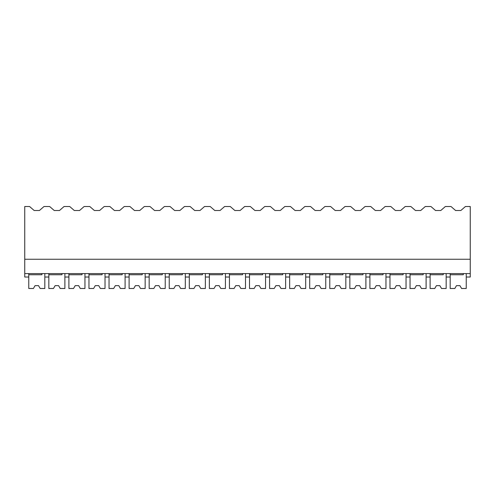 <?xml version="1.0" encoding="UTF-8"?>
<svg xmlns="http://www.w3.org/2000/svg" width="495" height="495" viewBox="0 0 495 495"><rect width="100%" height="100%" fill="white"/><g stroke="black" fill="none" stroke-linecap="round" stroke-linejoin="round"><path stroke-width="0.74" d="M24.75 259.256L24.75 206.508L29.582 206.508L34.167 210.517L39.427 210.517L44.012 206.508L49.648 206.508L54.233 210.517L59.493 210.517L64.078 206.508L69.715 206.508L74.299 210.517L79.559 210.517L84.144 206.508L89.781 206.508L94.372 210.517L99.625 210.517L104.216 206.508L109.853 206.508L114.438 210.517L119.697 210.517L124.282 206.508L129.919 206.508L134.504 210.517L139.763 210.517L144.348 206.508L149.985 206.508L154.57 210.517L159.829 210.517L164.414 206.508L170.051 206.508L174.642 210.517L179.895 210.517L184.487 206.508L190.123 206.508L194.708 210.517L199.968 210.517L204.553 206.508L210.189 206.508L214.774 210.517L220.034 210.517L224.619 206.508L230.255 206.508L234.84 210.517L240.1 210.517L244.685 206.508L250.322 206.508L254.913 210.517L260.166 210.517L264.757 206.508L270.394 206.508L274.979 210.517L280.238 210.517L284.823 206.508L290.46 206.508L295.045 210.517L300.304 210.517L304.889 206.508L310.526 206.508L315.111 210.517L320.37 210.517L324.955 206.508L330.592 206.508L335.183 210.517L340.436 210.517L345.027 206.508L350.658 206.508L355.249 210.517L360.502 210.517L365.093 206.508L370.73 206.508L375.315 210.517L380.575 210.517L385.16 206.508L390.796 206.508L395.381 210.517L400.641 210.517L405.226 206.508L410.862 206.508L415.454 210.517L420.707 210.517L425.298 206.508L430.928 206.508L435.52 210.517L440.773 210.517L445.364 206.508L451.001 206.508L455.586 210.517L460.845 210.517L465.43 206.508L470.25 206.508L470.25 273.587L24.75 273.587L24.75 259.256L470.25 259.256M28.766 273.587L28.766 277.027L24.75 277.027L24.75 273.587M48.832 273.587L48.832 277.027L44.816 277.027L44.816 273.587L44.816 288.492L40.163 288.492L38.511 285.627L35.071 285.627L33.413 288.492L28.766 288.492L28.766 274.737L41.896 274.737L41.896 273.587M463.314 273.587L463.314 274.737L450.184 274.737L450.184 288.492L454.837 288.492L456.489 285.627L459.929 285.627L461.588 288.492L466.234 288.492L466.234 273.587L466.234 277.027L470.25 277.027L470.25 273.587M443.248 273.587L443.248 274.737L430.118 274.737L430.118 288.492L434.765 288.492L436.423 285.627L439.863 285.627L441.515 288.492L446.168 288.492L446.168 273.587L446.168 277.027L450.184 277.027L450.184 273.587M68.898 273.587L68.898 277.027L64.882 277.027L64.882 273.587L64.882 288.492L60.235 288.492L58.577 285.627L55.137 285.627L53.485 288.492L48.832 288.492L48.832 274.737L61.962 274.737L61.962 273.587M88.964 273.587L88.964 277.027L84.954 277.027L84.954 273.587L84.954 288.492L80.301 288.492L78.643 285.627L75.203 285.627L73.551 288.492L68.898 288.492L68.898 274.737L82.028 274.737L82.028 273.587M109.036 273.587L109.036 277.027L105.02 277.027L105.02 273.587L105.02 288.492L100.367 288.492L98.715 285.627L95.275 285.627L93.617 288.492L88.964 288.492L88.964 274.737L102.094 274.737L102.094 273.587M129.102 273.587L129.102 277.027L125.087 277.027L125.087 273.587L125.087 288.492L120.433 288.492L118.781 285.627L115.341 285.627L113.683 288.492L109.036 288.492L109.036 274.737L122.166 274.737L122.166 273.587M149.168 273.587L149.168 277.027L145.153 277.027L145.153 273.587L145.153 288.492L140.506 288.492L138.847 285.627L135.407 285.627L133.755 288.492L129.102 288.492L129.102 274.737L142.232 274.737L142.232 273.587M169.234 273.587L169.234 277.027L165.225 277.027L165.225 273.587L165.225 288.492L160.572 288.492L158.914 285.627L155.473 285.627L153.821 288.492L149.168 288.492L149.168 274.737L162.298 274.737L162.298 273.587M189.307 273.587L189.307 277.027L185.291 277.027L185.291 273.587L185.291 288.492L180.638 288.492L178.986 285.627L175.546 285.627L173.887 288.492L169.234 288.492L169.234 274.737L182.364 274.737L182.364 273.587M209.373 273.587L209.373 277.027L205.357 277.027L205.357 273.587L205.357 288.492L200.704 288.492L199.052 285.627L195.612 285.627L193.953 288.492L189.307 288.492L189.307 274.737L202.436 274.737L202.436 273.587M229.439 273.587L229.439 277.027L225.423 277.027L225.423 273.587L225.423 288.492L220.776 288.492L219.118 285.627L215.678 285.627L214.026 288.492L209.373 288.492L209.373 274.737L222.503 274.737L222.503 273.587M249.505 273.587L249.505 277.027L245.495 277.027L245.495 273.587L245.495 288.492L240.842 288.492L239.184 285.627L235.744 285.627L234.092 288.492L229.439 288.492L229.439 274.737L242.569 274.737L242.569 273.587M269.577 273.587L269.577 277.027L265.561 277.027L265.561 273.587L265.561 288.492L260.908 288.492L259.256 285.627L255.816 285.627L254.158 288.492L249.505 288.492L249.505 274.737L262.635 274.737L262.635 273.587M289.643 273.587L289.643 277.027L285.627 277.027L285.627 273.587L285.627 288.492L280.974 288.492L279.322 285.627L275.882 285.627L274.224 288.492L269.577 288.492L269.577 274.737L282.707 274.737L282.707 273.587M309.709 273.587L309.709 277.027L305.693 277.027L305.693 273.587L305.693 288.492L301.047 288.492L299.388 285.627L295.948 285.627L294.296 288.492L289.643 288.492L289.643 274.737L302.773 274.737L302.773 273.587M329.775 273.587L329.775 277.027L325.766 277.027L325.766 273.587L325.766 288.492L321.113 288.492L319.454 285.627L316.014 285.627L314.362 288.492L309.709 288.492L309.709 274.737L322.839 274.737L322.839 273.587M349.847 273.587L349.847 277.027L345.832 277.027L345.832 273.587L345.832 288.492L341.179 288.492L339.527 285.627L336.086 285.627L334.428 288.492L329.775 288.492L329.775 274.737L342.905 274.737L342.905 273.587M369.914 273.587L369.914 277.027L365.898 277.027L365.898 273.587L365.898 288.492L361.245 288.492L359.593 285.627L356.153 285.627L354.494 288.492L349.847 288.492L349.847 274.737L362.977 274.737L362.977 273.587M389.98 273.587L389.98 277.027L385.964 277.027L385.964 273.587L385.964 288.492L381.317 288.492L379.659 285.627L376.219 285.627L374.567 288.492L369.914 288.492L369.914 274.737L383.043 274.737L383.043 273.587M410.046 273.587L410.046 277.027L406.036 277.027L406.036 273.587L406.036 288.492L401.383 288.492L399.725 285.627L396.285 285.627L394.633 288.492L389.98 288.492L389.98 274.737L403.109 274.737L403.109 273.587M430.118 273.587L430.118 277.027L426.102 277.027L426.102 273.587L426.102 288.492L421.449 288.492L419.797 285.627L416.357 285.627L414.699 288.492L410.046 288.492L410.046 274.737L423.175 274.737L423.175 273.587"/></g></svg>
